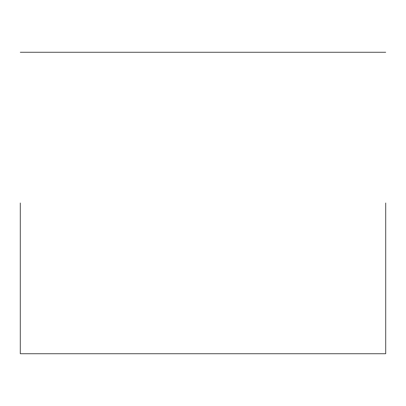<?xml version="1.0" encoding="UTF-8"?>
<svg xmlns="http://www.w3.org/2000/svg" width="406" height="406" viewBox="0 0 406 406"><rect width="100%" height="100%" fill="white"/><g stroke="black" fill="none" stroke-linecap="round" stroke-linejoin="round"><path stroke-width="0.61" d="M20.3 203L20.3 353.727L20.3 203M385.7 203L385.7 353.727L385.7 203M385.7 353.727L20.3 353.727M385.7 52.272L20.3 52.272"/></g></svg>
